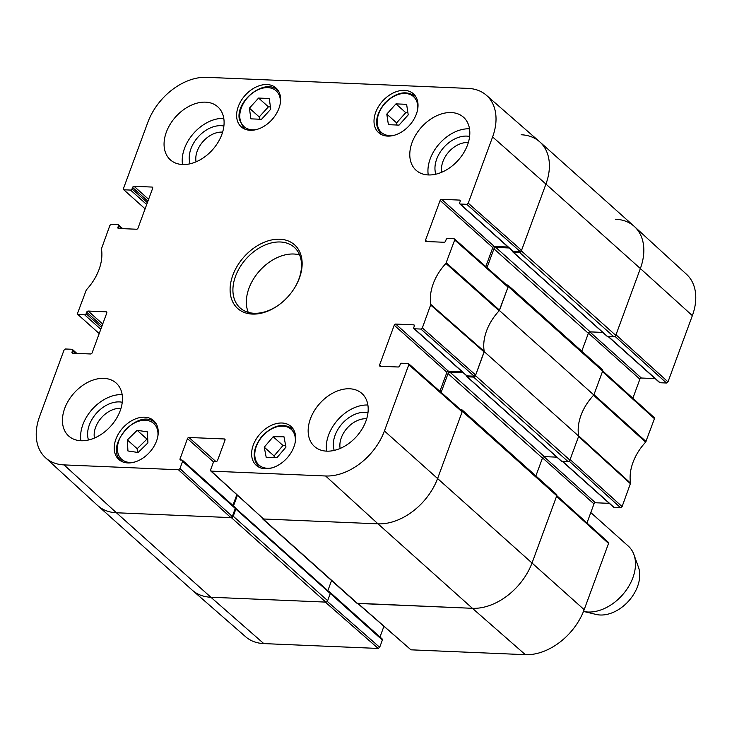 <?xml version="1.0" encoding="UTF-8"?>
<svg xmlns="http://www.w3.org/2000/svg" width="732" height="732" viewBox="0 0 732 732"><rect width="100%" height="100%" fill="white"/><g stroke="black" fill="none" stroke-linecap="round" stroke-linejoin="round"><path stroke-width="1.1" d="M262.477 518.75L356.905 603.223A1.693 1.18 -48.2 0 0 357.49 603.442L472.424 608.31A54.195 37.643 -48.2 0 0 532.182 562.588L556.768 495.756A1.693 1.18 -48.2 0 0 556.576 494.439L462.148 409.966A1.693 1.18 131.8 0 1 462.34 411.283L437.754 478.115A54.195 37.643 131.8 0 1 377.996 523.837L263.062 518.97A1.693 1.18 131.8 0 1 262.477 518.75A1.693 1.18 131.8 0 1 262.184 517.954M331.569 580.558L327.845 590.678M329.812 592.618A1.016 0.705 131.8 0 1 330.278 593.551L327.652 600.679L233.224 516.206A1.693 1.18 131.8 0 1 231.358 517.634L116.425 512.766A54.195 37.643 131.8 0 1 97.777 505.638L192.205 590.111A54.195 37.643 -48.2 0 0 210.853 597.239L325.786 602.107A1.693 1.18 -48.2 0 0 327.652 600.679M520.077 251.451L512.94 251.149L460.282 204.036L466.742 204.31L520.077 251.451L521.568 250.307L545.935 184.071L640.363 268.543A54.195 37.643 -48.2 0 0 634.223 226.362L539.795 141.889A54.195 37.643 131.8 0 1 545.935 184.071L521.349 250.902A1.693 1.18 131.8 0 1 519.482 252.33L613.91 336.802A1.693 1.18 -48.2 0 0 615.777 335.375L640.363 268.543L615.996 334.78L667.996 381.857L692.362 315.629A53.335 37.048 -48.2 0 0 686.552 274.326L634.461 226.581A54.195 37.643 131.8 0 1 640.363 268.543L692.362 315.629M613.91 336.802L607.569 336.537A1.016 0.705 131.8 0 1 607.221 336.4L512.793 251.927A1.016 0.705 -48.2 0 0 513.141 252.064L519.482 252.33M602.756 332.41L590.23 331.88A1.693 1.18 -48.2 0 0 588.363 333.307L581.784 351.186M602.665 371.014A1.693 1.18 -48.2 0 0 602.473 369.697L508.045 285.224A1.693 1.18 131.8 0 1 508.237 286.541L499.416 310.514L593.844 394.987L602.665 371.014L508.237 286.541M593.844 394.987A44.03 30.588 -48.2 0 0 578.701 436.144L484.273 351.671L475.452 375.644A1.693 1.18 131.8 0 1 473.586 377.072L568.014 461.544A1.693 1.18 -48.2 0 0 569.88 460.117L578.701 436.144M568.014 461.544L561.673 461.279A1.016 0.705 131.8 0 1 561.325 461.142L466.897 376.669A1.016 0.705 -48.2 0 0 467.245 376.806L473.586 377.072M556.86 457.152L544.333 456.622A1.693 1.18 -48.2 0 0 542.467 458.049L535.888 475.928M233.224 516.206L235.85 509.079A1.016 0.705 -48.2 0 0 235.384 508.145L235.347 508.145M233.508 505.949L237.415 495.326M460.703 409.71L461.563 409.746A1.693 1.18 131.8 0 1 462.148 409.966M441.122 392.398L448.039 373.576A1.693 1.18 131.8 0 1 449.906 372.149L463.228 372.716M466.796 375.845L466.778 375.882A1.016 0.705 -48.2 0 0 466.897 376.669M484.273 351.671A44.03 30.588 131.8 0 1 499.416 310.514M506.599 284.968L507.459 285.004A1.693 1.18 131.8 0 1 508.045 285.224M487.018 267.647L493.935 248.834A1.693 1.18 131.8 0 1 495.802 247.407L509.124 247.974M512.693 251.103L512.674 251.14A1.016 0.705 -48.2 0 0 512.793 251.927M521.147 134.761A54.195 37.643 131.8 0 1 539.795 141.889M583.496 611.43L596.177 614.45A33.873 23.525 -48.2 0 0 628.687 600.99A33.873 23.525 -48.2 0 0 638.46 567.181L633.939 554.636A40.644 28.237 -48.2 0 0 628.276 546.081L590.797 512.565M583.496 611.421A40.644 28.237 -48.2 0 0 622.356 595.052A40.644 28.237 -48.2 0 0 633.939 554.636M569.13 461.133L620.599 507.752L622.099 506.608L630.563 483.147A44.89 31.183 131.8 0 1 645.661 442.128L654.445 418.686L654.289 417.643L602.701 370.923M620.599 507.752L614.139 507.477L562.533 461.316M562.258 461.297L613.672 507.294A1.354 0.942 -48.2 0 0 614.139 507.477M609.253 503.342L595.473 502.765L543.949 456.667M542.54 457.884L593.981 503.909A1.354 0.942 131.8 0 1 595.473 502.765M593.981 503.909L586.963 522.977M357.747 603.461L410.954 649.824L525.366 654.673A53.335 37.048 -48.2 0 0 584.173 609.664L608.548 543.437L608.393 542.385L556.805 495.665M383.907 626.363L379.99 636.996M330.306 593.46L382.36 640.033A1.354 0.942 -48.2 0 0 382.214 638.972L329.546 591.868A1.354 0.942 131.8 0 1 329.784 592.426M382.36 640.033L379.688 647.298L327.241 601.365M378.197 648.442L325.255 602.079L210.853 597.239A54.195 37.643 131.8 0 1 192.443 590.321L245.668 636.785A53.335 37.048 -48.2 0 0 263.795 643.593L378.197 648.442L379.688 647.298M615.026 336.391L666.495 383.001L667.996 381.857M666.495 383.001L660.035 382.735L608.429 336.574M608.155 336.555L659.569 382.552A1.354 0.942 -48.2 0 0 660.035 382.735M655.149 378.6L641.369 378.023L589.846 331.925M588.437 333.142L639.878 379.167A1.354 0.942 131.8 0 1 641.369 378.023M639.878 379.167L632.86 398.235M654.445 418.686L602.445 371.609L593.972 394.649L646.045 441.515M615.575 219.234A54.195 37.643 131.8 0 1 634.461 226.581M328.961 591.685L329.08 591.685A1.354 0.942 131.8 0 1 329.546 591.868M608.548 543.437L556.549 496.351L532.182 562.588A54.195 37.643 131.8 0 1 472.424 608.31L357.555 603.296M630.499 483.779L578.582 436.482L570.1 459.522L622.099 506.608M645.661 442.128L593.588 395.262A44.03 30.588 -48.2 0 0 578.655 435.851L630.563 483.147M99.204 333.582L77.711 314.357L77.555 313.314L86.339 289.872A44.89 31.183 -48.2 0 0 101.437 248.853L109.901 225.392L111.401 224.248L117.861 224.523A1.354 0.942 131.8 0 1 118.483 225.758L121.668 228.613M78.178 314.54L84.647 314.815L100.796 329.263M101.483 327.396L86.138 313.671A1.354 0.942 131.8 0 1 84.647 314.815M86.138 313.671L86.687 312.189L102.023 325.914M102.709 324.047L88.179 311.045A1.354 0.942 -48.2 0 0 86.687 312.189M88.179 311.045L106.14 311.805L106.835 312.427M73.456 353.254L72.038 351.991A1.354 0.942 -48.2 0 0 72.66 353.217L90.631 353.977A1.354 0.942 -48.2 0 0 92.122 352.833L106.762 313.04A1.354 0.942 -48.2 0 0 106.14 311.805M72.038 351.991L72.587 350.5L75.771 353.355M179.935 468.608L182.607 461.334L235.274 508.447L232.319 516.463L179.935 468.608L178.443 469.752L64.041 464.902A53.335 37.048 131.8 0 1 45.448 457.674A53.335 37.048 131.8 0 1 39.638 416.371L64.004 350.143L65.505 348.999L71.965 349.265A1.354 0.942 131.8 0 1 72.587 350.5M181.463 460.08L180.054 458.818A1.354 0.942 -48.2 0 0 180.667 460.044L181.994 460.108A1.354 0.942 131.8 0 1 182.607 461.334M180.054 458.818L187.484 438.614L213.643 462.02M215.876 461.535L188.975 437.48A1.354 0.942 -48.2 0 0 187.484 438.614M188.975 437.48L224.376 438.971L225.072 439.593M381.006 366.275L379.588 365.012A1.354 0.942 -48.2 0 0 380.21 366.247L398.171 367.007A1.354 0.942 -48.2 0 0 399.663 365.863L400.212 364.38A1.354 0.942 131.8 0 1 401.703 363.237L408.172 363.511L408.795 364.737L384.419 430.974A53.335 37.048 131.8 0 1 325.612 475.983L211.2 471.133L210.587 469.898L213.259 462.633A1.354 0.942 131.8 0 1 214.75 461.489L216.077 461.544A1.354 0.942 -48.2 0 0 217.569 460.401L224.999 440.207A1.354 0.942 -48.2 0 0 224.376 438.971M379.588 365.012L394.228 325.209L446.895 372.323A1.354 0.942 131.8 0 1 448.387 371.179L395.719 324.066A1.354 0.942 -48.2 0 0 394.228 325.209M395.719 324.066L413.69 324.834L414.385 325.456M414.385 328.778L420.845 329.052L474.18 376.193L467.043 375.891L414.385 328.778A1.354 0.942 131.8 0 1 413.763 327.552L414.312 326.06A1.354 0.942 -48.2 0 0 413.69 324.834M426.902 241.533L425.484 240.27A1.354 0.942 -48.2 0 0 426.106 241.505L444.068 242.265A1.354 0.942 -48.2 0 0 445.559 241.121L446.108 239.638A1.354 0.942 131.8 0 1 447.6 238.495L454.069 238.769L454.691 239.995L445.907 263.438A44.89 31.183 -48.2 0 0 430.819 304.457L422.346 327.909L420.845 329.052M425.484 240.27L440.124 200.467L492.792 247.581A1.354 0.942 131.8 0 1 494.283 246.437L441.616 199.324A1.354 0.942 -48.2 0 0 440.124 200.467M441.616 199.324L459.586 200.092L460.282 200.705M460.282 204.036A1.354 0.942 131.8 0 1 459.659 202.81L460.208 201.318A1.354 0.942 -48.2 0 0 459.586 200.092M145.101 208.84L123.607 189.615L123.452 188.563L147.827 122.335A53.335 37.048 131.8 0 1 206.634 77.327L468.206 88.407A53.335 37.048 131.8 0 1 486.332 95.215A53.335 37.048 131.8 0 1 492.609 136.939L468.242 203.167L466.742 204.31M124.074 189.798L130.543 190.073L146.693 204.521M147.379 202.654L132.035 188.929A1.354 0.942 131.8 0 1 130.543 190.073M132.035 188.929L132.584 187.447L147.919 201.172M148.605 199.305L134.075 186.303A1.354 0.942 -48.2 0 0 132.584 187.447M134.075 186.303L152.036 187.063L152.732 187.685M119.353 228.512L117.934 227.24A1.354 0.942 -48.2 0 0 118.557 228.476L136.527 229.235A1.354 0.942 -48.2 0 0 138.019 228.091L152.659 188.298A1.354 0.942 -48.2 0 0 152.036 187.063M117.934 227.24L118.483 225.758M387.603 136.106A26.078 18.117 131.8 0 1 378.627 132.675A26.078 18.117 131.8 0 1 382.516 101.162A26.078 18.117 131.8 0 1 413.406 93.797A26.078 18.117 131.8 0 1 413.525 119.929A26.078 18.117 131.8 0 1 387.603 136.106M265.213 468.754A26.078 18.117 131.8 0 1 256.237 465.323A26.078 18.117 131.8 0 1 260.125 433.811A26.078 18.117 131.8 0 1 291.016 426.445A26.078 18.117 131.8 0 1 291.135 452.577A26.078 18.117 131.8 0 1 265.213 468.754M127.816 462.935A26.078 18.117 131.8 0 1 118.84 459.504A26.078 18.117 131.8 0 1 122.729 427.991A26.078 18.117 131.8 0 1 153.619 420.625A26.078 18.117 131.8 0 1 153.738 446.758A26.078 18.117 131.8 0 1 127.816 462.935M250.207 130.287A26.078 18.117 131.8 0 1 241.231 126.856A26.078 18.117 131.8 0 1 245.119 95.343A26.078 18.117 131.8 0 1 276.01 87.986A26.078 18.117 131.8 0 1 276.129 114.119A26.078 18.117 131.8 0 1 250.207 130.287M428.321 174.939A35.566 24.705 131.8 0 1 416.087 170.254A35.566 24.705 131.8 0 1 421.385 127.276A35.566 24.705 131.8 0 1 463.512 117.239A35.566 24.705 131.8 0 1 463.676 152.878A35.566 24.705 131.8 0 1 428.321 174.939M326.692 451.15A35.566 24.705 131.8 0 1 314.458 446.474A35.566 24.705 131.8 0 1 319.756 403.497A35.566 24.705 131.8 0 1 361.882 393.459A35.566 24.705 131.8 0 1 362.047 429.089A35.566 24.705 131.8 0 1 326.692 451.15M80.978 440.746A35.566 24.705 131.8 0 1 68.735 436.062A35.566 24.705 131.8 0 1 74.033 393.084A35.566 24.705 131.8 0 1 116.159 383.056A35.566 24.705 131.8 0 1 116.324 418.686A35.566 24.705 131.8 0 1 80.978 440.746M182.607 164.526A35.566 24.705 131.8 0 1 170.364 159.85A35.566 24.705 131.8 0 1 175.662 116.873A35.566 24.705 131.8 0 1 217.788 106.835A35.566 24.705 131.8 0 1 217.953 142.475A35.566 24.705 131.8 0 1 182.607 164.526M279.889 239.227A42.676 29.646 -48.2 0 0 230.095 289.744A42.676 29.646 -48.2 0 0 280.072 304A42.676 29.646 -48.2 0 0 294.85 287.484A42.676 29.646 -48.2 0 0 279.889 239.227M441.78 172.24A22.518 15.637 131.8 0 1 448.597 152.11A22.518 15.637 131.8 0 1 467.766 142.53A22.518 15.637 131.8 0 1 468.324 142.557M196.066 161.827A22.518 15.637 131.8 0 1 202.883 141.706A22.518 15.637 131.8 0 1 222.043 132.117A22.518 15.637 131.8 0 1 222.61 132.153M94.437 438.047A22.518 15.637 131.8 0 1 101.254 417.926A22.518 15.637 131.8 0 1 120.414 408.337A22.518 15.637 131.8 0 1 120.981 408.374M340.151 448.451A22.518 15.637 131.8 0 1 346.977 428.33A22.518 15.637 131.8 0 1 366.137 418.741A22.518 15.637 131.8 0 1 366.705 418.777M270.739 109.187L261.544 119.298L250.884 118.849L249.402 108.162L258.597 98.061L269.257 98.509L270.739 109.187M270.419 106.918L268.406 106.826L259.21 116.937L259.521 119.215M258.597 98.061L268.406 106.826M249.402 108.162L259.21 116.937M277.053 457.555L266.247 457.537L264.252 447.179L273.173 436.73L283.979 436.757L285.974 447.106L277.053 457.555M285.663 445.504L282.982 445.504L274.061 455.954L274.372 457.555M273.173 436.73L282.982 445.504M264.252 447.179L274.061 455.954M399.05 125.117L388.39 124.669L386.789 114.119L395.957 103.88L406.617 104.319L408.218 114.878L399.05 125.117M407.898 112.737L405.766 112.655L396.598 122.885L396.918 125.026M395.957 103.88L405.766 112.655M386.789 114.119L396.598 122.885M147.736 439.209L146.958 439.09L137.177 448.707L137.36 452.376M137.149 430.315L147.37 431.853L147.919 442.878L138.138 452.495L127.926 450.967L127.368 439.932L137.149 430.315L146.958 439.09M127.368 439.932L137.177 448.707M492.609 136.939L545.935 184.071A54.195 37.643 -48.2 0 0 539.557 141.679L486.332 95.215M459.815 203.862L512.473 250.966A1.354 0.942 -48.2 0 0 512.94 251.149M508.063 247.023L494.283 246.437M492.792 247.581L485.801 266.576M474.18 376.193L475.672 375.049L484.218 351.378A44.03 30.588 131.8 0 1 499.151 310.789L508.017 287.136L507.862 286.075L454.535 238.943M413.919 328.604L466.577 375.708A1.354 0.942 -48.2 0 0 467.043 375.891M462.167 371.764L448.387 371.179M446.895 372.323L439.905 391.318M210.734 470.951L263.593 518.997L377.996 523.837A54.195 37.643 -48.2 0 0 437.754 478.115L462.121 411.878L461.965 410.826L408.639 363.685M236.811 494.777L232.904 505.409M235.274 508.447A1.354 0.942 -48.2 0 0 235.118 507.395L182.46 460.282M45.448 457.674L97.539 505.419A54.195 37.643 -48.2 0 0 116.425 512.766L230.827 517.606L232.319 516.463M469.605 136.445A27.258 18.931 -48.2 0 0 466.751 136.097A27.258 18.931 -48.2 0 0 442.622 148.806A27.258 18.931 -48.2 0 0 435.851 174.189M469.505 128.814A35.566 24.705 -48.2 0 0 439.548 143.518A35.566 24.705 -48.2 0 0 428.247 174.93M223.891 126.041A27.258 18.931 -48.2 0 0 221.027 125.684A27.258 18.931 -48.2 0 0 196.899 138.403A27.258 18.931 -48.2 0 0 190.128 163.776M223.782 118.401A35.566 24.705 -48.2 0 0 193.824 133.114A35.566 24.705 -48.2 0 0 182.524 164.526M122.262 402.261A27.258 18.931 -48.2 0 0 119.398 401.905A27.258 18.931 -48.2 0 0 95.27 414.623A27.258 18.931 -48.2 0 0 88.499 439.996M122.162 394.621A35.566 24.705 -48.2 0 0 92.195 409.334A35.566 24.705 -48.2 0 0 80.904 440.737M367.986 412.665A27.258 18.931 -48.2 0 0 365.122 412.308A27.258 18.931 -48.2 0 0 340.993 425.027A27.258 18.931 -48.2 0 0 334.222 450.4M367.876 405.025A35.566 24.705 -48.2 0 0 337.919 419.738A35.566 24.705 -48.2 0 0 326.618 451.15M280.283 303.835A40.644 28.237 131.8 0 1 240.114 307.925A40.644 28.237 131.8 0 1 239.931 267.198A40.644 28.237 131.8 0 1 280.329 241.99A40.644 28.237 131.8 0 1 294.31 247.334A40.644 28.237 131.8 0 1 294.712 287.713M299.617 254.928A40.644 28.237 -48.2 0 0 293.761 254.013A40.644 28.237 -48.2 0 0 257.088 273.841A40.644 28.237 -48.2 0 0 248.249 312.344M357.49 603.442L263.062 518.97M325.612 475.983L377.996 523.837L472.424 608.31L525.366 654.673M231.358 517.634L325.786 602.107M64.041 464.902L116.425 512.766L210.853 597.239L263.795 643.593M330.278 593.551L235.85 509.079M569.88 460.117L475.452 375.644M561.673 461.279L467.245 376.806M615.777 335.375L521.349 250.902M607.569 336.537L513.141 252.064M462.34 411.283L556.768 495.756M384.419 430.974L584.173 609.664M542.467 458.049L448.039 373.576M544.333 456.622L449.906 372.149M588.363 333.307L493.935 248.834M590.23 331.88L495.802 247.407M410.954 649.824L358.021 603.47M257.243 129.335A24.046 16.708 131.8 0 1 239.94 118.511A24.046 16.708 131.8 0 1 259.897 88.993A24.046 16.708 131.8 0 1 280.255 103.615M278.736 91.445A25.4 17.65 -48.2 0 0 277.739 90.439C265.625 77.555 235.42 100.348 239.327 119.343L243.866 128.301A25.4 17.65 -48.2 0 0 244.973 129.189M272.24 467.803A24.046 16.708 131.8 0 1 255.55 459.641A24.046 16.708 131.8 0 1 262.093 436.656A24.046 16.708 131.8 0 1 284.693 426.289A24.046 16.708 131.8 0 1 295.252 442.082M293.742 429.904A25.4 17.65 -48.2 0 0 292.736 428.906C283.293 422.584 272.972 425.091 261.791 436.428C252.769 448.515 251.799 458.625 258.863 466.769A25.4 17.65 -48.2 0 0 259.979 467.657M394.63 135.155A24.046 16.708 131.8 0 1 377.849 126.7A24.046 16.708 131.8 0 1 385.032 103.386A24.046 16.708 131.8 0 1 407.395 93.696A24.046 16.708 131.8 0 1 417.643 109.434M416.133 97.264A25.4 17.65 -48.2 0 0 415.126 96.258C405.976 90.036 395.856 92.324 384.748 103.13C375.214 115.372 374.052 125.703 381.253 134.121A25.4 17.65 -48.2 0 0 382.369 135.008M134.853 461.983A24.046 16.708 131.8 0 1 117.559 446.062A24.046 16.708 131.8 0 1 140.123 420.845A24.046 16.708 131.8 0 1 157.865 436.263M156.346 424.093A25.4 17.65 -48.2 0 0 155.349 423.087C139.089 406.306 102.992 446.657 121.475 460.95A25.4 17.65 -48.2 0 0 122.583 461.837M499.544 310.176L446.291 262.825M445.907 263.438L499.151 310.789M454.691 239.995L508.017 287.136M484.218 351.378L430.819 304.457M430.745 305.088L484.154 352.01M475.672 375.049L422.346 327.909M178.443 469.752L230.827 517.606M263.593 518.997L211.2 471.133M408.795 364.737L462.121 411.878M521.568 250.307L468.242 203.167M330.159 592.755L235.731 508.283M243.866 128.301L244.744 129.088M277.739 90.439L278.618 91.226M258.863 466.769L259.741 467.556M292.736 428.906L293.614 429.684M381.253 134.121L382.131 134.908M415.126 96.258L416.005 97.045M121.475 460.95L122.354 461.736M155.349 423.087L156.227 423.874M122.747 228.659L118.328 224.706M76.851 353.4L72.431 349.448"/></g></svg>
